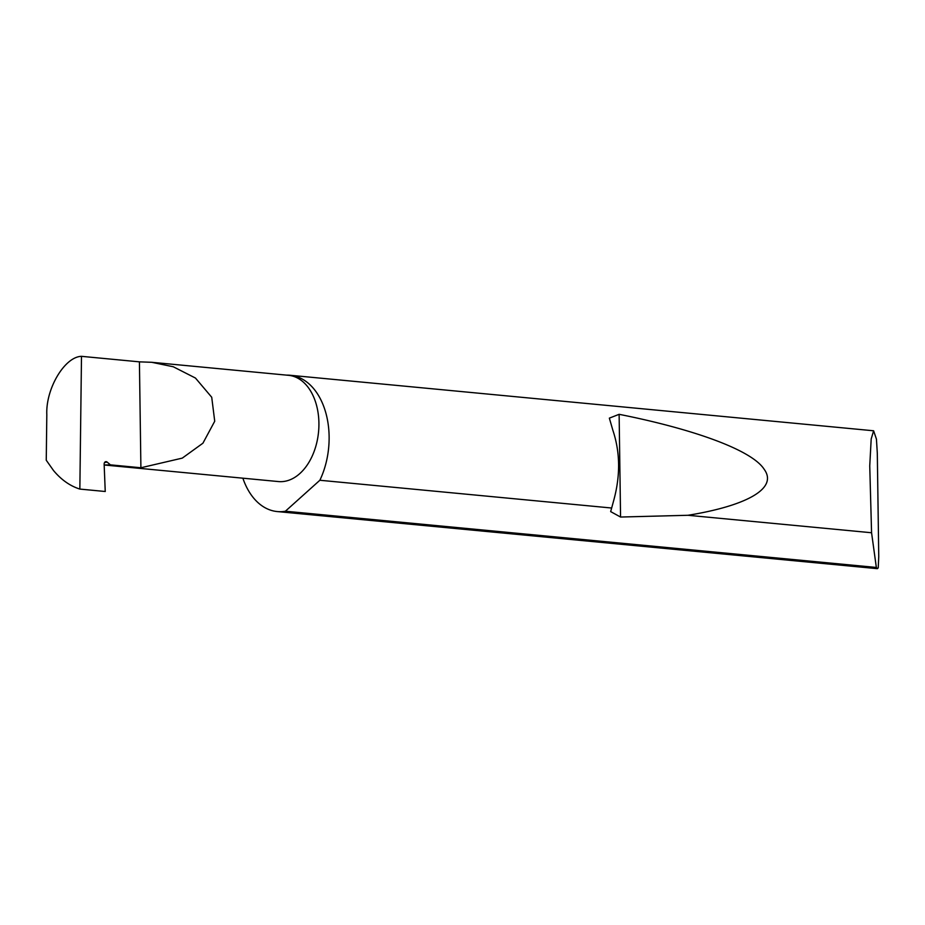 <?xml version="1.0" encoding="UTF-8"?>
<svg xmlns="http://www.w3.org/2000/svg" width="925" height="925" viewBox="0 0 925 925"><rect width="100%" height="100%" fill="white"/><g stroke="black" fill="none" stroke-linecap="round" stroke-linejoin="round"><path stroke-width="1.39" d="M139.421 361.848L151.735 362.299L173.276 366.762L195.452 378.047L211.721 397.253L214.727 421.233L202.922 443.202L182.283 458.118L140.901 467.761L110.41 464.859L107.184 462.107A2.74 2.035 81.4 0 0 105.774 461.656A2.74 2.035 81.4 0 0 104.143 464.257L105.242 491.499L79.851 489.082C70.023 485.96 61.27 479.786 53.557 470.582L46.25 460.222L46.817 414.678C45.614 388.789 64.692 356.703 81.493 356.333L139.421 361.848L140.901 467.761M151.735 362.299L288.554 375.319A53.361 35.219 95.4 0 1 318.859 427.419A53.361 35.219 95.4 0 1 284.241 481.393A53.361 35.219 95.4 0 1 278.437 481.567L104.167 464.986L110.41 464.859M876.345 567.453L871.57 532.754L869.743 465.911L871.188 439.005L873.616 430.784L876.438 439.144L877.305 453.146L878.75 556.677L878.23 567.846L877.362 568.667L876.345 567.453L285.386 511.224A68.45 45.175 -84.6 0 1 284.657 511.34A68.45 45.175 -84.6 0 1 277.222 511.56A68.45 45.175 -84.6 0 1 242.87 478.179M611.656 508.022L613.876 499.87C620.478 475.288 620.155 452.128 612.905 430.403L609.355 418.135L619.126 414.319C690.096 428.402 751.493 449.342 764.2 469.333C778.804 489.417 743.249 506.368 687.946 515.283L620.559 517.04L610.662 511.606L611.656 508.022L319.865 480.26A68.45 45.175 -84.6 0 0 290.196 375.272A68.45 45.175 -84.6 0 0 286.715 375.145M871.57 532.754L687.946 515.283M79.851 489.082L81.493 356.333M319.865 480.26L285.386 511.224M104.571 462.5L107.184 462.107M620.559 517.04L619.126 414.319M873.616 430.784L290.196 375.272M877.362 568.667L277.222 511.56"/></g></svg>
